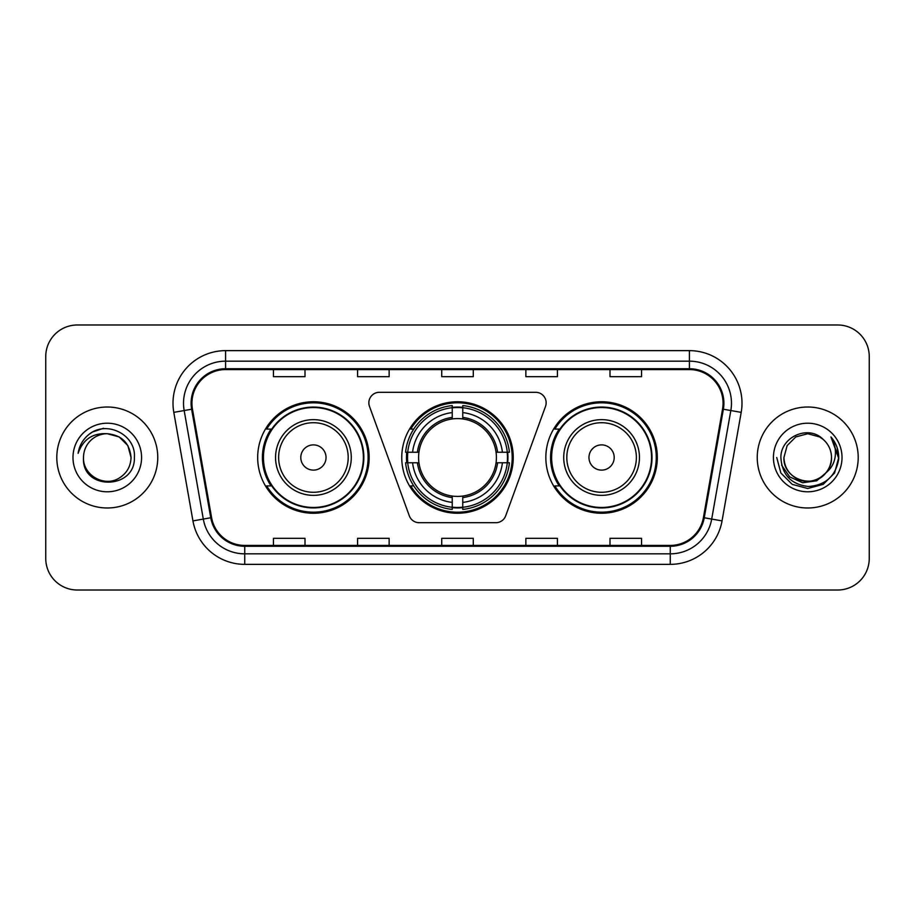 <?xml version="1.0" encoding="UTF-8"?>
<svg xmlns="http://www.w3.org/2000/svg" width="915" height="915" viewBox="0 0 915 915"><rect width="100%" height="100%" fill="white"/><g stroke="black" fill="none" stroke-linecap="round" stroke-linejoin="round"><path stroke-width="1.37" d="M368.859 402.806A10.522 10.522 0 0 0 369.488 406.409L409.302 515.785A10.522 10.522 0 0 0 419.184 522.705L495.816 522.705A10.522 10.522 0 0 0 505.698 515.785L545.512 406.409A10.522 10.522 0 0 0 535.63 392.295L379.37 392.295A10.522 10.522 0 0 0 368.859 402.806M545.843 457.5A55.746 55.746 0 0 0 601.59 513.246A55.746 55.746 0 0 0 657.325 457.5A55.746 55.746 0 0 0 601.59 401.754A55.746 55.746 0 0 0 545.843 457.5M401.754 457.5A55.746 55.746 0 0 0 457.5 513.246A55.746 55.746 0 0 0 513.246 457.5A55.746 55.746 0 0 0 457.5 401.754A55.746 55.746 0 0 0 401.754 457.5M257.675 457.5A55.746 55.746 0 0 0 313.41 513.246A55.746 55.746 0 0 0 369.157 457.5A55.746 55.746 0 0 0 313.41 401.754A55.746 55.746 0 0 0 257.675 457.5M271.046 485.899A51.011 51.011 0 0 1 271.046 429.101M406.763 462.761A51.011 51.011 0 0 1 406.763 452.239M559.214 485.899A51.011 51.011 0 0 1 559.214 429.101M45.75 356.53L45.75 558.47A31.556 31.556 0 0 0 77.306 590.015L837.694 590.015A31.556 31.556 0 0 0 869.25 558.47L869.25 356.53A31.556 31.556 0 0 0 837.694 324.985L77.306 324.985A31.556 31.556 0 0 0 45.75 356.53L45.75 558.47M56.799 457.5A50.485 50.485 0 0 0 107.272 507.985A50.485 50.485 0 0 0 157.757 457.5A50.485 50.485 0 0 0 107.272 407.015A50.485 50.485 0 0 0 56.799 457.5A50.485 50.485 0 0 0 107.272 507.985A50.485 50.485 0 0 0 157.757 457.5A50.485 50.485 0 0 0 107.272 407.015A50.485 50.485 0 0 0 56.799 457.5M757.243 457.5A50.485 50.485 0 0 0 807.728 507.985A50.485 50.485 0 0 0 858.201 457.5A50.485 50.485 0 0 0 807.728 407.015A50.485 50.485 0 0 0 757.243 457.5A50.485 50.485 0 0 0 807.728 507.985A50.485 50.485 0 0 0 858.201 457.5A50.485 50.485 0 0 0 807.728 407.015A50.485 50.485 0 0 0 757.243 457.5M191.944 403.229A33.661 33.661 0 0 1 225.593 369.58L689.407 369.58A33.661 33.661 0 0 1 722.553 409.074L703.406 517.615A33.661 33.661 0 0 1 670.272 545.42L244.728 545.42A33.661 33.661 0 0 1 211.594 517.615L192.447 409.074A33.661 33.661 0 0 1 191.944 403.229M191.098 403.229A34.495 34.495 0 0 0 191.624 409.222L210.759 517.764A34.495 34.495 0 0 0 244.728 546.266L670.272 546.266A34.495 34.495 0 0 0 704.241 517.764L723.376 409.222A34.495 34.495 0 0 0 689.407 368.734L225.593 368.734A34.495 34.495 0 0 0 191.098 403.229M173.804 412.368A52.59 52.59 0 0 1 225.593 350.639L689.407 350.639A52.59 52.59 0 0 1 741.196 412.368L722.049 520.898A52.59 52.59 0 0 1 670.272 564.361L244.728 564.361A52.59 52.59 0 0 1 192.951 520.898L173.804 412.368L184.167 410.538A42.067 42.067 0 0 1 225.593 361.162L689.407 361.162A42.067 42.067 0 0 1 730.833 410.538L711.698 519.079A42.067 42.067 0 0 1 670.272 553.838L244.728 553.838A42.067 42.067 0 0 1 203.302 519.079L184.167 410.538A42.067 42.067 0 0 1 183.526 403.229M837.694 324.985L77.306 324.985M77.306 590.015L837.694 590.015M869.25 558.47L869.25 356.53M441.728 369.58L441.728 376.694L473.272 376.694L473.272 369.58M357.582 369.58L357.582 376.694L389.138 376.694L389.138 369.58M273.448 369.58L273.448 376.694L305.004 376.694L305.004 369.58M525.862 369.58L525.862 376.694L557.418 376.694L557.418 369.58M609.996 369.58L609.996 376.694L641.552 376.694L641.552 369.58M473.272 545.42L473.272 538.306L441.728 538.306L441.728 545.42M389.138 545.42L389.138 538.306L357.582 538.306L357.582 545.42M305.004 545.42L305.004 538.306L273.448 538.306L273.448 545.42M557.418 545.42L557.418 538.306L525.862 538.306L525.862 545.42M641.552 545.42L641.552 538.306L609.996 538.306L609.996 545.42M131.051 457.5C130.731 466.467 126.762 473.329 119.167 478.088C104.344 487.581 82.693 475.079 83.505 457.5C81.286 490.726 135.454 489.96 134.391 457.5C136.221 434.762 106.689 420.031 89.201 434.225C83.013 439.177 79.319 445.548 78.107 453.337C83.002 439.383 92.724 432.852 107.272 433.721L119.167 436.913L127.871 445.616L131.051 457.5C130.731 466.467 126.762 473.329 119.167 478.088C104.344 487.581 82.693 475.079 83.505 457.5C82.693 475.079 104.344 487.581 119.167 478.088C126.762 473.329 130.731 466.467 131.051 457.5C130.731 466.467 126.762 473.329 119.167 478.088C104.344 487.581 82.693 475.079 83.505 457.5C82.693 475.079 104.344 487.581 119.167 478.088C126.762 473.329 130.731 466.467 131.051 457.5L127.871 445.616L119.167 436.913L107.272 433.721L119.167 436.913L127.871 445.616L131.051 457.5C129.644 443.054 121.718 435.128 107.272 433.721A23.779 23.779 0 0 0 83.505 457.5M72.983 457.5A34.29 34.29 0 0 0 107.272 491.79A34.29 34.29 0 0 0 141.573 457.5A34.29 34.29 0 0 0 107.272 423.21A34.29 34.29 0 0 0 72.983 457.5M89.19 434.236L92.541 431.983L103.521 428.277M462.761 507.287L462.761 509.403A52.166 52.166 0 0 0 509.403 462.761L507.287 462.761A50.062 50.062 0 0 1 462.761 507.287L462.761 502.415A45.224 45.224 0 0 0 502.415 462.761L496.056 462.761A38.91 38.91 0 0 0 462.761 418.944L462.761 407.713A50.062 50.062 0 0 1 507.287 452.239L509.403 452.239A52.166 52.166 0 0 0 462.761 405.597L462.761 407.713M407.713 462.761L405.597 462.761A52.166 52.166 0 0 0 452.239 509.403L452.239 507.287A50.062 50.062 0 0 1 407.713 462.761L412.585 462.761A45.224 45.224 0 0 0 452.239 502.415L452.239 496.056A38.91 38.91 0 0 0 496.056 462.761L497.611 462.761A40.454 40.454 0 0 1 462.761 497.611L462.761 502.415M452.239 407.713L452.239 405.597A52.166 52.166 0 0 0 405.597 452.239L407.713 452.239A50.062 50.062 0 0 1 452.239 407.713L452.239 412.585A45.224 45.224 0 0 0 412.585 452.239L418.944 452.239A38.91 38.91 0 0 0 452.239 496.056L452.239 497.611A40.454 40.454 0 0 1 417.389 462.761L412.585 462.761M407.816 462.761A49.959 49.959 0 0 1 407.816 452.239M462.761 407.816A49.959 49.959 0 0 0 452.239 407.816M507.185 452.239A49.959 49.959 0 0 1 507.185 462.761M507.287 452.239L502.415 452.239A45.224 45.224 0 0 0 462.761 412.585M502.415 462.761L507.287 462.761M452.239 502.415L452.239 507.287M496.056 452.239L502.415 452.239M462.761 496.124L462.761 497.611M452.239 496.056A38.91 38.91 0 0 1 418.944 462.761L417.389 462.761M462.761 507.185A49.959 49.959 0 0 1 452.239 507.185M412.585 452.239L407.713 452.239M452.239 418.876L452.239 412.585M462.761 418.944A38.91 38.91 0 0 0 418.944 452.239L417.389 452.239A40.454 40.454 0 0 1 452.239 417.389M462.761 418.876L462.761 417.389A40.454 40.454 0 0 1 497.611 452.239M413.74 429.101L410.755 429.101A54.694 54.694 0 0 1 512.194 457.5A54.694 54.694 0 0 1 410.755 485.899L413.74 485.899M326.037 457.5A12.616 12.616 0 0 0 313.41 444.884A12.616 12.616 0 0 0 300.795 457.5A12.616 12.616 0 0 0 313.41 470.116A12.616 12.616 0 0 0 326.037 457.5M351.28 457.5A37.858 37.858 0 0 0 313.41 419.642A37.858 37.858 0 0 0 275.552 457.5A37.858 37.858 0 0 0 313.41 495.358A37.858 37.858 0 0 0 351.28 457.5A37.858 37.858 0 0 1 313.41 495.358A37.858 37.858 0 0 1 275.552 457.5M363.369 457.5A49.959 49.959 0 0 0 313.41 407.541A49.959 49.959 0 0 0 263.451 457.5A49.959 49.959 0 0 0 313.41 507.459A49.959 49.959 0 0 0 363.369 457.5M368.104 457.5A54.694 54.694 0 0 1 266.677 485.899L271.744 485.899A50.428 50.428 0 0 0 363.838 457.626A50.428 50.428 0 0 0 271.744 429.101L266.677 429.101A54.694 54.694 0 0 1 368.104 457.5M614.205 457.5A12.616 12.616 0 0 0 601.59 444.884A12.616 12.616 0 0 0 588.963 457.5A12.616 12.616 0 0 0 601.59 470.116A12.616 12.616 0 0 0 614.205 457.5M639.448 457.5A37.858 37.858 0 0 0 601.59 419.642A37.858 37.858 0 0 0 563.72 457.5A37.858 37.858 0 0 0 601.59 495.358A37.858 37.858 0 0 0 639.448 457.5A37.858 37.858 0 0 1 601.59 495.358A37.858 37.858 0 0 1 563.72 457.5M651.549 457.5A49.959 49.959 0 0 0 601.59 407.541A49.959 49.959 0 0 0 551.631 457.5A49.959 49.959 0 0 0 601.59 507.459A49.959 49.959 0 0 0 651.549 457.5M656.272 457.5A54.694 54.694 0 0 1 554.845 485.899L559.911 485.899A50.428 50.428 0 0 0 652.018 457.626A50.428 50.428 0 0 0 559.911 429.101L554.845 429.101A54.694 54.694 0 0 1 656.272 457.5M831.495 457.5C832.307 475.079 810.656 487.581 795.833 478.088C788.238 473.329 784.269 466.467 783.949 457.5L787.129 445.616L795.833 436.913L807.728 433.721L819.611 436.913L823.294 439.532C808.711 424.24 780.621 436.844 780.884 457.5C781.959 474.862 791.155 484.527 808.494 486.483C825.559 485.247 835.624 476.177 838.678 459.284L838.735 457.5C838.643 449.7 836.047 442.86 830.946 436.958C834.823 443.318 836.196 450.169 835.04 457.5C833.931 463.733 830.9 468.823 825.948 472.769A23.779 23.779 0 0 0 831.495 457.5C831.175 466.467 827.217 473.329 819.611 478.088C804.788 487.581 783.137 475.079 783.949 457.5L787.129 445.616L795.833 436.913L807.728 433.721L819.611 436.913L823.294 439.532A23.779 23.779 0 0 1 831.495 457.5C832.307 475.079 810.656 487.581 795.833 478.088C788.238 473.329 784.269 466.467 783.949 457.5C782.714 478.922 813.321 489.834 825.948 472.769M827.457 471.5L816.718 480.787L802.661 482.754L789.714 476.898L781.627 465.209M773.427 457.5A34.29 34.29 0 0 0 807.728 491.79A34.29 34.29 0 0 0 842.017 457.5A34.29 34.29 0 0 0 807.728 423.21A34.29 34.29 0 0 0 773.427 457.5M830.946 436.958L838.712 458.404L837.271 448.11L838.735 457.5M776.721 457.5L780.872 472.998L792.218 484.355L807.728 488.507L823.226 484.355L834.572 472.998L838.735 457.5L831.175 437.221L838.712 458.404L831.403 437.484M831.175 437.221L838.712 458.415M689.407 350.639L689.407 368.734M184.167 410.538L191.624 409.222M244.728 564.361L244.728 546.266M670.272 546.266L670.272 564.361M704.241 517.764L722.049 520.898M192.951 520.898L210.759 517.764M723.376 409.222L741.196 412.368M225.593 350.639L225.593 368.734M462.761 496.056A38.91 38.91 0 0 0 496.056 462.761M507.653 462.761A50.428 50.428 0 0 0 507.653 452.239M462.761 407.347A50.428 50.428 0 0 0 452.239 407.347M452.239 507.653A50.428 50.428 0 0 0 462.761 507.653M348.192 457.5A34.781 34.781 0 0 0 313.41 422.719A34.781 34.781 0 0 0 278.629 457.5A34.781 34.781 0 0 0 313.41 492.281A34.781 34.781 0 0 0 348.192 457.5M636.371 457.5A34.781 34.781 0 0 0 601.59 422.719A34.781 34.781 0 0 0 566.808 457.5A34.781 34.781 0 0 0 601.59 492.281A34.781 34.781 0 0 0 636.371 457.5"/></g></svg>
